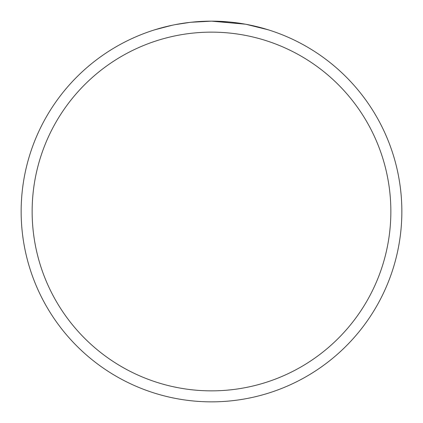<?xml version="1.0" encoding="UTF-8"?>
<svg xmlns="http://www.w3.org/2000/svg" width="423" height="423" viewBox="0 0 423 423"><rect width="100%" height="100%" fill="white"/><g stroke="black" fill="none" stroke-linecap="round" stroke-linejoin="round"><path stroke-width="0.63" d="M245.314 24.18L211.5 21.15L217.998 21.261M218.458 21.277L229.102 21.964M231.793 22.234L235.743 22.699M211.5 21.15A190.35 190.35 0 0 1 401.85 211.5A190.35 190.35 0 0 1 211.5 401.85A190.35 190.35 0 0 1 21.15 211.5A190.35 190.35 0 0 1 211.5 21.15L190.926 22.266L209.237 21.166M246.212 24.344L268.066 29.747M211.5 32.143A179.357 179.357 0 0 1 390.857 211.5A179.357 179.357 0 0 1 211.5 390.857A179.357 179.357 0 0 1 32.143 211.5A179.357 179.357 0 0 1 211.5 32.143M190.033 22.366L175.302 24.624M154.945 29.747L171.86 25.322M183.249 23.26L184.883 23.022M194.532 21.906L196.034 21.779M196.743 21.721L197.684 21.652M167.714 26.252L173.885 24.904"/></g></svg>
